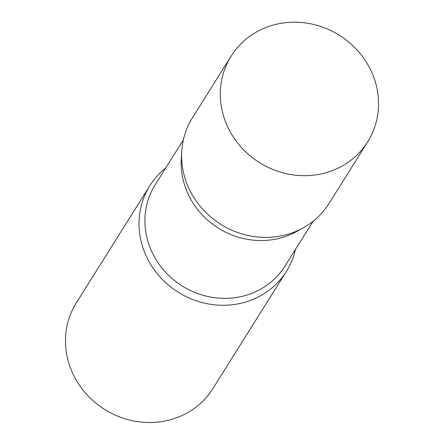 <?xml version="1.0" encoding="UTF-8"?>
<svg xmlns="http://www.w3.org/2000/svg" width="444" height="444" viewBox="0 0 444 444"><rect width="100%" height="100%" fill="white"/><g stroke="black" fill="none" stroke-linecap="round" stroke-linejoin="round"><path stroke-width="0.67" d="M231.146 56.099L192.435 117.804A80.619 75.169 32.1 0 0 200.344 206.454A80.619 75.169 32.1 0 0 288.866 233.955A80.619 75.169 32.1 0 0 329.015 203.491L367.726 141.791A80.619 75.169 32.1 0 0 359.818 53.136A80.619 75.169 32.1 0 0 271.295 25.641A80.619 75.169 32.1 0 0 231.146 56.099A80.619 75.169 32.1 0 0 239.055 144.75A80.619 75.169 32.1 0 0 327.578 172.25A80.619 75.169 32.1 0 0 367.726 141.791M296.842 231.413A76.584 71.412 -147.9 0 1 186.086 189.238A76.584 71.412 -147.9 0 1 181.296 158.913L181.735 151.459A80.619 75.169 -147.9 0 0 186.78 183.372A80.619 75.169 -147.9 0 0 303.369 227.766L296.842 231.413M295.493 249.339A80.619 75.169 -147.9 0 1 286.43 271.367A80.619 75.169 -147.9 0 1 211.594 304.451A80.619 75.169 -147.9 0 1 144.2 251.249A80.619 75.169 -147.9 0 1 149.85 185.675A80.619 75.169 -147.9 0 1 165.74 167.932M286.43 271.367L212.881 388.6A80.619 75.169 -147.9 0 1 138.04 421.689A80.619 75.169 -147.9 0 1 70.646 368.481A80.619 75.169 -147.9 0 1 76.296 302.908L149.85 185.675M313.125 221.234L284.943 266.15A76.584 71.412 -147.9 0 1 213.847 297.585A76.584 71.412 -147.9 0 1 149.822 247.036A76.584 71.412 -147.9 0 1 155.195 184.743L183.378 139.827"/></g></svg>

